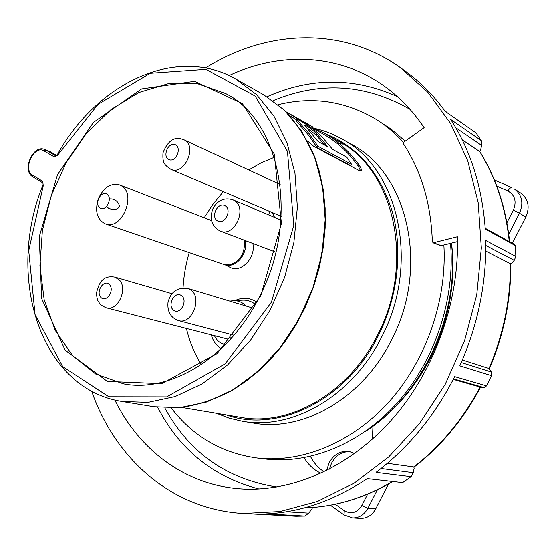 <?xml version="1.0" encoding="UTF-8"?>
<svg xmlns="http://www.w3.org/2000/svg" width="556" height="556" viewBox="0 0 556 556"><rect width="100%" height="100%" fill="white"/><g stroke="black" fill="none" stroke-linecap="round" stroke-linejoin="round"><path stroke-width="0.83" d="M314.432 128.366C323.96 130.486 333.065 133.982 341.752 138.861C398.27 167.745 420.781 263.217 381.485 337.318C352.08 396.616 291.712 430.476 242.312 421.239L229.044 418.119L216.451 413.261M341.752 138.861L351.482 144.358C407.624 173.09 430.08 267.373 391.271 340.411C362.227 398.867 302.429 432.214 253.334 423.053L242.312 421.239M278.174 104.66C312.451 96.23 344.928 101.018 375.627 119.04C385.767 125.322 395.059 133.106 403.51 142.405M443.869 245.022C447.149 300.608 425.82 361.192 388.435 402.468C350.912 443.667 300.448 463.356 256.288 457.915C221.079 452.723 192.758 436.106 171.331 408.055M375.627 119.04L391.229 129.18L405.234 141.127M450.506 243.375C455.315 298.85 434.973 360.246 397.762 402.287C360.406 444.251 309.414 464.468 264.802 458.957L256.288 457.915M325.399 133.794C357.737 146.576 380.075 172.673 392.411 212.079C403.01 250.367 397.929 296.89 378.275 335.789C346.249 400.765 277.242 433.346 226.396 414.943M360.677 171.046L358.398 166.362L359.058 165.035C349.349 151.329 337.749 140.71 324.28 133.169L338.215 140.967C393.731 169.045 415.874 262.64 377.385 335.282C348.556 393.46 289.294 426.647 240.873 417.382L182.007 407.451M324.28 133.169L312.562 127.609M359.058 165.035C360.837 167.627 361.595 169.476 361.317 170.574L359.322 170.643L313.382 146.068L307.489 140.939M351.559 164.326L350.871 165.709L317.233 147.701L308.601 135.198L296.146 120.798L296.772 119.526C296.202 117.893 313.348 127.998 321.715 136.484L332.606 149.39L346.638 157.021L351.559 164.326L317.949 146.256L309.268 133.829L296.772 119.526M312.361 128.026L323.446 134.204C337.026 141.78 348.675 152.497 358.398 166.362M311.756 128.186L312.263 128.214L312.861 127.004L304.334 122.772L286.312 112.02M289.891 115.773L296.612 119.846M201.3 364.618C194.475 353.679 189.513 341.62 186.413 328.457M183.021 288.071C183.716 276.096 185.773 264.267 189.214 252.591M204.191 217.75L213.094 204.121L223.303 191.667M248.74 169.921L261.25 162.762L274.31 157.292M354.721 453.446L348.848 451.444C340.362 450.687 333.781 454.481 329.096 462.828L326.608 470.584M310.463 456.406C313.792 462.953 318.352 468.082 324.148 471.794M372.965 426.153L372.381 439.184M321.027 473.267C313.98 470.063 308.351 464.879 304.146 457.713M448.212 306.092C444.543 324.106 438.496 341.287 430.066 357.619M452.056 248.817C457.664 303.708 435.939 365.403 397.172 404.664M229.1 75.546C278.097 52.417 335.344 53.022 381.013 83.852C397.568 94.993 411.94 109.588 424.131 127.63L403.725 142.204L403.35 143.67C421.385 171.158 431.053 203.892 432.353 241.881L433.437 242.75L457.366 236.752C459.61 301.977 434.076 372.437 390.722 420.836C347.18 469.146 289.356 493.012 238.441 488.71C183.529 484.123 138.534 448.727 114.842 399.993M205.491 67.929L210.14 65.128C269.18 29.996 343.142 26.556 400.41 67.672L427.772 92.178L450.582 123.46L467.714 160.705L478.195 202.725L481.336 247.983L476.77 294.666L464.552 340.807L445.161 384.418L419.467 423.665L388.665 456.969L354.165 483.143L317.476 501.436L280.099 511.52L243.417 513.48C171.123 509.532 114.724 457.977 91.671 391.139M433.437 242.75L441.318 245.655L457.484 241.589M286.326 511.763L308.726 513.118L304.896 516.044L295.98 516.211L243.417 513.48M304.896 516.044L266.394 513.862C300.643 512.271 334.267 500.518 367.266 478.619L402.634 482.629L411.086 476.694L376.03 472.364C408.333 448.032 434.549 416.117 454.683 376.614L486.576 385.871L491.462 375.641L459.805 365.841C477.868 325.128 486.521 283.338 485.763 240.47L515.836 256.441L515.301 245.55L485.27 229.044C482.156 186.934 470.647 150.405 450.735 119.464L481.322 140.626L475.929 132.821L445.21 111.36C433.506 95.229 420.134 81.781 405.095 71.022L400.41 67.672M381.041 468.506L413.226 472.683L411.086 476.694M486.576 385.871L483.963 387.553L453.55 378.851M461.272 362.526L491.372 372.027L491.462 375.641M515.836 256.441L514.224 260.333L485.826 245.481M485.221 228.259L513.417 243.792L515.301 245.55M308.726 513.118L312.09 508.705L312.375 507.454L307.141 507.1M413.226 472.683L414.144 468.249L413.81 466.964L387.393 463.308M491.372 372.027L488.981 368.51L462.37 359.989M413.81 466.964C440.741 446.086 462.849 419.432 480.148 387.025L483.963 387.553M488.981 368.51C503.437 334.49 510.589 299.566 510.443 263.732L511.645 263.21L514.224 260.333M480.148 387.025L453.286 379.366M510.443 263.732L485.791 251.076M481.322 140.626L481.593 145.394L455.774 127.727M509.261 241.499C505.626 207.541 495.778 177.552 479.717 151.531L480.523 150.488L481.593 145.394M479.717 151.531L462.196 139.751M350.051 451.667C342.065 451.472 335.9 455.301 331.557 463.141L329.402 469.153M377.406 489.773L367.912 508.253C364.25 514.787 359.106 518.004 352.476 517.907L360.42 518.366C367.009 518.463 372.117 515.287 375.745 508.823L388.512 483.998M512.382 243.222L525.823 217.09C530.077 207.075 528.381 199.083 520.722 193.106L514.376 188.998C522.084 195.017 523.787 203.093 519.492 213.219L513.369 210.14C516.816 201.557 514.988 195.191 507.885 191.028L496.779 186.1M229.899 267.248L230.094 267.346C240.859 273.559 256.198 257.602 252.827 243.438M106.37 307.864C102.471 306.182 100.143 304.605 99.385 303.131C97.967 300.351 97.335 301.686 96.431 293.415C99.767 277.757 106.738 275.852 114.995 277.131L119.436 280.078C128.179 289.155 117.58 311.61 106.37 307.864L225.27 338.451L231.824 337.735M244.23 240.178C245.384 252.945 240.519 261.188 229.635 264.892L223.846 264.454L105.376 223.887C97.21 219.731 94.777 211.621 98.071 199.548M98.322 198.874C103.541 187.504 110.616 182.855 119.533 184.94L121.034 185.655C137.165 193.627 121.91 230.789 105.376 223.887M106.821 194.086C113.083 197.679 106.231 211.982 100.087 208.166C93.908 204.525 100.664 190.381 106.821 194.086M301.317 126.879L301.964 125.559M317.233 147.701L317.949 146.256M327.72 146.728L318.032 141.46L304.563 125.225C306.516 125.406 310.602 128.255 316.802 133.767L327.72 146.728M305.911 127.157L316.162 135.066L316.802 133.767M316.162 135.066L324.892 145.192M286.118 111.825L303.889 121.827M304.903 122.334L312.861 127.004M366.849 430.344C423.318 393.676 460.048 313.257 451.389 243.153M313.535 154.214L319.255 171.095L323.154 189.179L325.142 208.201L325.156 227.863L323.168 247.858L319.2 267.86L313.299 287.542L305.564 306.578L296.126 324.655L285.145 341.481L272.815 356.799L259.346 370.372L244.974 382.021L229.941 391.591M153.991 406.714L179.637 407.659L206.193 402.134L232.568 390.083L257.574 371.79L280.036 347.889L298.843 319.352L313.056 287.452L321.966 253.696L325.19 219.669L322.661 186.969L314.633 157.035L301.63 131.126L284.394 110.178L263.815 94.84L284.505 110.255C296.841 123.349 306.961 139.007 314.856 157.237C321.25 176.683 324.774 197.561 325.441 219.863C324.356 242.569 320.319 265.129 313.327 287.549C304.73 309.407 293.735 329.52 280.349 347.896C265.858 364.861 250.033 378.914 232.86 390.062C215.283 399.326 197.588 405.192 179.769 407.666L153.991 406.714L122.056 401.46C38.816 388.373 5.803 274.928 43.083 184.745L42.819 181.402L43.083 184.745M56.156 156.048L54.37 156.952L56.073 156.007L45.724 149.981L44.028 150.912C34.09 144.421 22.261 169.587 32.595 175.161L42.819 181.402M57.046 155.207L57.039 155.228C95.562 84.526 175.251 44.348 235.64 78.924L256.469 94.527L273.879 115.975L286.972 142.614L294.979 173.458L297.37 207.242L293.874 242.451L284.589 277.43L269.91 310.512L250.568 340.14L227.536 364.972L201.967 383.994L175.077 396.546L148.063 402.349L122.056 401.46M54.37 156.952L44.028 150.912M33.033 176.891L32.595 175.161M43.076 183.056L32.86 176.815C21.489 170.678 33.006 144.087 44.765 149.515L50.853 152.045M49.679 151.454L56.844 155.513L50.638 151.913L44.765 149.515M43.444 184.919L28.717 250.673L35.063 314.599L62.717 366.619L108.865 396.755L166.703 396.866L225.284 363.763L271.411 302.214L293.797 225.451L287.445 151.343L255.246 96.084L205.908 69.347L150.238 73.26L98.134 104.264L57.324 155.562M260.75 295.848L217.097 353.609L161.615 383.661L107.371 381.395L65.17 350.231L41.624 298.516L39.288 236.502L57.56 174.549L93.429 122.396L141.641 88.897L194.586 81.308L242.402 103.604L274.289 154.075L281.426 223.449L260.75 295.848M225.694 93.561L197.943 83.817L168.398 83.629L138.924 92.477L111.179 109.421L86.597 133.197L66.345 162.352L51.374 195.302L42.395 230.365L39.907 265.775L44.167 299.712L55.176 330.299L72.6 355.666L95.743 374.028L123.474 383.828C170.296 393.127 230.059 357.487 260.152 295.389C300.233 217.862 279.675 120.145 225.694 93.561M410.022 109.33C365.737 83.956 320.061 81.079 272.982 100.692M164.798 407.895C189.2 452.681 226.605 479.063 277.013 487.028M259.047 489.023C213.344 476.992 179.539 449.734 157.647 407.242M266.998 96.716C310.686 77.319 354.109 77.256 397.269 96.522M441.422 245.571L457.484 241.638M447.531 112.979L444.446 110.31M392.821 481.517C366.522 496.849 339.702 505.501 312.375 507.468C339.535 505.48 366.237 496.821 392.487 481.475M506.919 222.713L513.369 210.14M375.745 508.823L367.912 508.253L361.81 505.508L367.641 494.152M525.823 217.09L519.492 213.219L508.74 234.145M335.212 504.243L344.282 510.665L344.018 514.898M344.282 510.665C351.274 514.564 357.112 512.847 361.81 505.508M494.353 179.935L511.986 187.713C510.665 187.421 509.296 188.526 507.885 191.028M235.021 300.581C242.757 297.05 249.964 297.564 256.657 302.123M255.392 304.424C251.701 301.456 247.545 300.031 242.916 300.15L233.45 300.671C238.385 300.574 242.631 302.381 246.197 306.092M272.433 212.614L274.553 217.389M280.154 184.536L183.793 139.709C197.929 145.359 184.446 176.043 170.824 169.295L281.176 216.347M174.285 144.428C166.737 143.052 162.276 158.62 169.851 159.94C177.434 161.421 181.937 145.651 174.285 144.428M178.365 320.576C170.671 317.733 167.217 311.735 167.988 302.582C170.449 292.122 176.968 287.382 187.56 288.376L189.985 289.481C203.072 296.57 192.355 325.232 178.365 320.576L233.993 335.24M181.186 295.438C174.188 290.927 166.849 305.967 173.868 310.408C180.853 315.057 188.303 299.83 181.186 295.438M221.295 348.605L220.419 348.091L221.253 348.647M214.449 335.664C216.826 340.793 220.51 343.733 225.514 344.477M109.643 284.769C104.5 278.577 95.5 291.038 100.664 297.154C105.751 303.458 114.904 290.892 109.643 284.769M220.294 231.094C211.947 226.758 209.41 219.439 212.684 209.146C217.368 200.368 224.068 197.248 232.783 199.778L233.666 200.202C248.178 206.999 234.882 237.634 220.294 231.094L275.859 252.181M225.027 205.748C217.737 201.682 210.293 216.944 217.598 220.947C224.867 225.145 232.436 209.688 225.027 205.748M245.071 240.498C248.421 252.528 236.863 267.638 226.459 265.01M307.308 125.135L307.579 124.586M304.16 123.126L304.334 122.772M451.514 243.125C460.41 314.286 422.407 395.886 364.611 431.936M343.302 144.143L337.026 143.33M235.64 78.924L263.815 94.84M432.909 242.722L440.665 245.62M444.432 110.29L447.594 113.028M479.786 151.447C496.008 177.593 505.953 207.68 509.63 241.707M510.839 263.565C511.068 299.587 503.903 334.684 489.349 368.857M480.62 387.108C463.266 419.627 441.019 446.343 413.886 467.248M330.361 505.195L343.955 514.856L352.476 517.907M270.167 215.54L269.382 211.315M183.793 139.709L180.478 138.694C173.152 137.158 167.328 141.843 162.998 152.761C162.352 163.061 164.298 164.764 170.824 169.295M187.56 288.376L253.216 308.212M233.45 300.671L229.83 301.143M220.419 348.091C215.839 345.005 212.809 340.599 211.336 334.865M114.995 277.131L171.929 293.707M232.783 199.778L280.94 220.079M225.097 264.802L230.094 267.346M119.533 184.94L211.482 220.579M106.606 206.603L108.656 208.347C116.92 211.648 119.658 206.63 119.116 206.658C120.221 206.512 117.657 198.144 109.379 198.972"/></g></svg>
